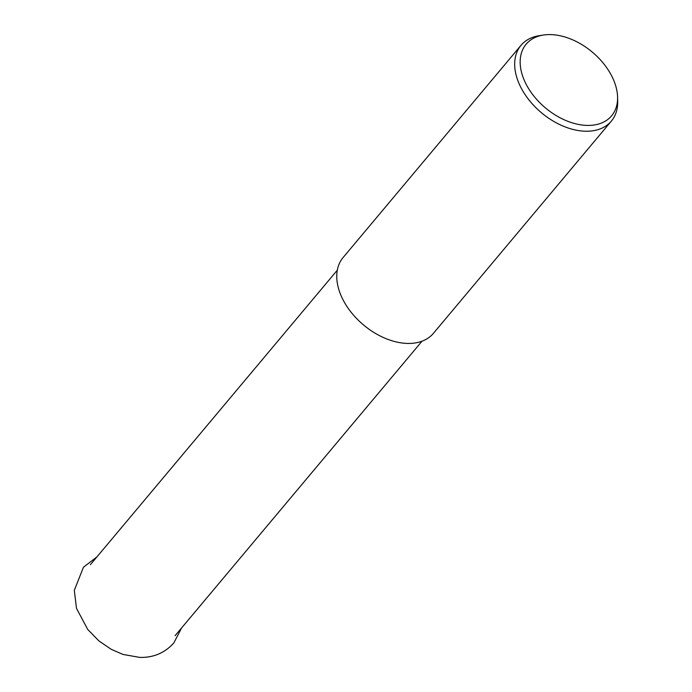 <?xml version="1.0" encoding="UTF-8"?>
<svg xmlns="http://www.w3.org/2000/svg" width="692" height="692" viewBox="0 0 692 692"><rect width="100%" height="100%" fill="white"/><g stroke="black" fill="none" stroke-linecap="round" stroke-linejoin="round"><path stroke-width="1.04" d="M617.584 97.148L617.688 101.335A58.95 38.518 -140 0 1 611.365 121.091A58.95 38.518 -140 0 1 585.389 131.22A58.95 38.518 -140 0 1 527.659 98.238A58.95 38.518 -140 0 1 521.007 45.335A58.95 38.518 -140 0 1 539.353 35.664L543.497 35.032A55.758 36.434 -140 0 1 550.711 34.6A55.758 36.434 -140 0 1 617.584 97.148A55.758 36.434 -140 0 1 587.032 125.408A55.758 36.434 -140 0 1 525.323 82.608A55.758 36.434 -140 0 1 543.497 35.032M611.365 121.091L433.443 333.302A58.95 38.518 -140 0 1 407.467 343.431A58.95 38.518 -140 0 1 349.737 310.448A58.95 38.518 -140 0 1 343.085 257.554L521.007 45.335M181.615 627.938L173.813 642.972C164.808 652.954 153.434 657.763 139.689 657.4L123.003 654.433L111.325 649.373L98.87 640.896L87.737 629.461L76.492 608.38L74.312 590.311L83.464 567.215L96.906 556.922M175.111 635.688L422.008 341.208M90.41 564.672L337.298 270.191"/></g></svg>
